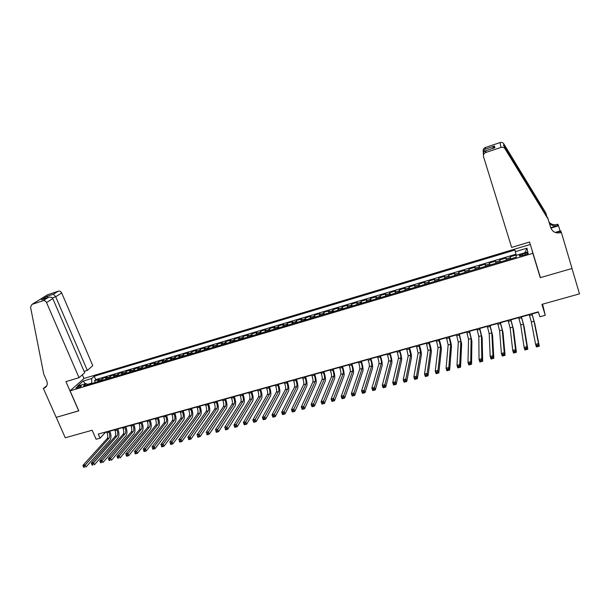 <?xml version="1.0" encoding="UTF-8"?>
<svg xmlns="http://www.w3.org/2000/svg" width="610" height="610" viewBox="0 0 610 610"><rect width="100%" height="100%" fill="white"/><g stroke="black" fill="none" stroke-linecap="round" stroke-linejoin="round"><path stroke-width="0.91" d="M77.409 388.074C80.207 387.06 81.504 386.26 81.305 385.673L79.849 385.886C77.066 386.908 75.77 387.701 75.968 388.288L77.409 388.074M530.303 244.45L84.05 378.444L70.081 390.835L532.835 253.325L531.905 249.703M70.081 390.835L78.812 410.835L56.234 417.354L65.27 437.766L92.163 430.241L96.09 439.261L100.055 438.163L105.355 432.421L106.735 432.032M539.217 273.669L540.254 277.664L571.989 268.507L579.5 293.852L541.916 304.375L545.256 315.263L542.564 304.192M516.243 254.988L510.151 256.81L510.776 258.831M506.369 260.142L505.98 258.053L499.735 259.913L500.368 261.926M495.922 263.253L495.594 261.149L489.395 262.994L490.036 265.007M485.545 266.341L485.278 264.221L479.124 266.059L479.765 268.057M475.236 269.406L475.037 267.279L468.922 269.101L469.563 271.092M464.995 272.449L464.866 270.314L458.789 272.129L459.437 274.103M454.831 275.476L454.755 273.326L448.724 275.125L449.372 277.1M444.728 278.48L444.713 276.322L438.727 278.107L439.375 280.074M434.694 281.469L434.739 279.296L428.792 281.073L429.44 283.032M424.728 284.435L424.834 282.247L418.925 284.016L419.581 285.96M414.823 287.379L414.991 285.183L409.119 286.936L409.775 288.881M404.987 290.307L405.215 288.103L399.382 289.841L400.038 291.778M395.219 293.212L395.501 291L389.706 292.724L390.369 294.653M385.512 296.102L385.848 293.875L380.091 295.591L380.754 297.512M375.867 298.969L376.263 296.735L370.537 298.442L371.208 300.356M366.282 301.82L366.74 299.579L361.051 301.271L361.722 303.178M356.766 304.649L357.269 302.4L351.627 304.085L352.298 305.976M347.311 307.463L347.868 305.206L342.256 306.876L342.934 308.767M337.909 310.261L338.527 307.989L332.946 309.651L333.624 311.535M328.577 313.037L329.24 310.757L323.704 312.411L324.383 314.287M319.304 315.797L320.021 313.51L314.516 315.149L315.195 317.017M310.086 318.534L310.856 316.239L305.381 317.871L306.067 319.731M300.928 321.264L301.744 318.954L296.308 320.578L296.994 322.431M291.824 323.971L292.693 321.653L287.295 323.269L287.981 325.115M282.781 326.663L283.703 324.337L278.335 325.938L279.022 327.776M273.798 329.331L274.767 327.006L269.429 328.592L270.123 330.429M264.87 331.985L265.884 329.652L260.584 331.23L261.278 333.06M255.994 334.631L257.062 332.282L251.793 333.853L252.487 335.675M247.18 337.254L248.285 334.898L243.054 336.461L243.748 338.268M238.418 339.854L239.57 337.498L234.37 339.053L235.071 340.853M229.711 342.446L230.908 340.083L225.738 341.623L226.44 343.422M221.056 345.024L222.299 342.652L217.16 344.185L217.862 345.969M212.455 347.578L213.744 345.199L208.635 346.724L209.337 348.508M203.908 350.125L205.242 347.738L200.164 349.248L200.865 351.024M195.413 352.649L196.786 350.254L191.738 351.764L192.447 353.533M186.965 355.165L188.383 352.763L183.366 354.257L184.083 356.019M178.577 357.658L180.034 355.249L175.047 356.736L175.764 358.497M170.236 360.144L171.738 357.727L166.782 359.206L167.498 360.96M161.947 362.607L163.488 360.19L158.562 361.654L159.279 363.4M153.705 365.062L155.283 362.63L150.388 364.094L151.105 365.832M145.516 367.494L147.14 365.062L142.267 366.518L142.984 368.249M137.372 369.919L139.034 367.479L134.192 368.92L134.917 370.651M129.282 372.329L130.982 369.881L126.171 371.315L126.895 373.038M121.237 374.715L122.976 372.268L118.195 373.694L118.919 375.409M113.239 377.094L115.016 374.639L110.265 376.057L110.989 377.765M105.286 379.466L107.101 377.003L102.381 378.413L103.105 380.114M545.256 315.263L539.858 316.758L538.333 311.824L98.279 434.061L100.055 438.163M524.798 253.356L522.419 254.065C519.842 254.934 518.874 255.598 519.499 256.048L525.141 254.911C527.726 254.035 528.702 253.371 528.062 252.921L524.798 253.356L525.263 254.873M87.794 384.666L86.155 383.56L83.524 385.939L516.289 257.191L515.976 255.43L527.81 251.899L526.948 248.209L515.313 251.694L515.015 250.016L94.268 376.217L91.744 378.497L91.706 383.118L87.398 384.399M86.155 383.56L77.455 386.153L83.151 381.067L91.744 378.497M510.57 258.892L510.151 256.81M516.022 254.202L95.739 379.649L94.542 380.747L95.267 382.447M97.386 381.814L99.239 379.344L94.542 380.747M100.543 380.876L102.381 378.413M108.466 378.52L110.265 376.057M116.434 376.149L118.195 373.694M124.448 373.762L126.171 371.315M132.507 371.36L134.192 368.92M140.62 368.951L142.267 366.518M148.787 366.526L150.388 364.094M156.991 364.079L158.562 361.654M165.257 361.623L166.782 359.206M173.568 359.153L175.047 356.736M181.925 356.659L183.366 354.257M190.343 354.158L191.738 351.764M198.807 351.642L200.164 349.248M207.316 349.111L208.635 346.724M215.887 346.556L217.16 344.185M224.51 343.994L225.738 341.623M233.188 341.417L234.37 339.053M241.918 338.817L243.054 336.461M250.702 336.202L251.793 333.853M259.54 333.571L260.584 331.23M268.438 330.925L269.429 328.592M277.39 328.264L278.335 325.938M286.395 325.587L287.295 323.269M295.461 322.888L296.308 320.578M304.581 320.174L305.381 317.871M313.761 317.444L314.516 315.149M323.003 314.691L323.704 312.411M332.305 311.923L332.946 309.651M341.661 309.14L342.256 306.876M351.085 306.342L351.627 304.085M360.563 303.521L361.051 301.271M370.11 300.677L370.537 298.442M379.717 297.825L380.091 295.591M389.386 294.943L389.706 292.724M399.115 292.053L399.382 289.841M408.913 289.132L409.119 286.936M418.78 286.204L418.925 284.016M428.708 283.246L428.792 281.073M438.697 280.272L438.727 278.107M448.762 277.283L448.724 275.125M458.888 274.271L458.789 272.129M469.082 271.236L468.922 269.101M479.353 268.179L479.124 266.059M489.685 265.106L489.395 262.994M500.093 262.01L499.735 259.913M540.254 277.664L532.835 253.325M109.861 431.171L114.695 429.829M117.814 428.96L122.694 427.602M125.812 426.741L130.746 425.368M133.857 424.507L138.844 423.119M141.955 422.257L146.995 420.854M150.098 420L155.192 418.582M158.287 417.72L163.442 416.295M166.53 415.433L171.738 413.984M174.818 413.13L180.087 411.666M183.16 410.812L188.482 409.341M191.555 408.486L196.931 406.992M199.996 406.138L205.433 404.628M208.49 403.782L213.988 402.257M217.046 401.411L222.597 399.863M225.647 399.016L231.259 397.461M234.301 396.614L239.974 395.044M243.009 394.197L248.743 392.604M251.77 391.765L257.572 390.156M260.584 389.317L266.448 387.693M269.46 386.854L275.385 385.207M278.389 384.376L284.382 382.714M287.371 381.883L293.425 380.198M296.414 379.367L302.537 377.666M305.511 376.843L311.702 375.127M314.668 374.304L320.929 372.565M323.887 371.742L330.208 369.988M333.159 369.164L339.556 367.388M342.5 366.572L348.958 364.78M351.894 363.964L358.421 362.149M361.349 361.341L367.952 359.503M370.865 358.695L377.537 356.842M380.449 356.034L387.19 354.166M390.087 353.358L396.904 351.467M399.794 350.666L406.687 348.752M409.562 347.952L416.531 346.015M419.398 345.222L426.443 343.262M429.295 342.469L436.417 340.494M439.261 339.709L446.459 337.711M449.296 336.918L456.57 334.898M459.391 334.112L466.749 332.076M469.563 331.291L476.989 329.232M479.796 328.454L487.306 326.365M490.097 325.587L497.699 323.483M500.474 322.713L508.153 320.578M510.921 319.808L518.683 317.65M521.436 316.887L529.282 314.707M532.027 313.952L538.439 312.167M516.342 255.323L515.313 251.694M95.739 379.649L94.268 376.217M524.875 252.776L526.948 248.209M83.151 381.067L85.408 383.781M529.175 314.363L531.356 322.011L535.603 344.322L538.485 343.552L539.301 346.167L534.795 323.719L531.92 313.601M531.836 313.624L534.032 321.272L538.485 343.552L537.959 345.054L536.808 345.359L537.128 346.411L538.287 346.099L537.959 345.054M538.287 346.099L539.301 346.167L536.419 346.938L535.603 344.322L536.808 345.359M536.419 346.938L537.128 346.411M511.645 247.416L483.555 156.762C483.158 154.894 483.837 153.491 485.606 152.561L501.008 147.391L499.979 142.58C501.603 142.145 502.876 142.58 503.807 143.884L545.736 212.798L504.272 145.767C502.998 144.654 503.082 144.989 504.523 146.781L547.811 218.212L550.754 227.721C552.538 231.991 555.87 233.622 560.75 232.631L561.368 232.448L572.043 268.491L540.422 277.619L529.564 242.017L511.645 247.416M546.918 216.756L545.736 212.798M483.25 151.6C482.861 149.801 483.516 148.459 485.209 147.559L499.979 142.58M504.523 146.781L505.004 148.756L548.26 219.394M555.176 232.433L560.659 230.778L561.368 232.448M549.122 222.254C551.31 224.533 554.04 225.25 557.296 224.411L557.891 224.228L558.546 225.791L550.883 228.117M560.59 232.677L560.201 231.373L560.75 232.631M560.079 230.954L558.546 225.791M549.412 223.237C551.615 225.662 554.406 226.44 557.792 225.586L550.754 227.721M555.885 232.677L560.216 231.373M505.004 148.756C504.035 147.391 502.701 146.934 501.008 147.391M485.468 147.46L485.331 149.16C483.745 150.212 483.067 151.623 483.303 153.384M485.591 149.031L494.519 146.026L492.331 148.573M494.519 146.026L494.801 147.757L494.123 147.971M494.801 147.757L485.468 150.861C483.715 151.585 483.036 152.835 483.433 154.627M84.127 371.391L87.337 370.415L92.781 365.664L61.694 292.96L55.701 296.757L52.3 297.893M87.337 370.415L55.701 296.757L53.436 294.203L58.255 291.199L47.618 294.775L31.933 304.421L30.553 307.173L43.737 374.067L46.695 380.785C47.862 384.033 47.145 386.435 44.545 387.998L43.371 388.417L56.196 417.37L78.789 410.782M78.698 410.873L65.933 381.624L79.025 377.681L46.535 302.56C45.697 301.004 44.507 300.394 42.974 300.73L32.01 304.398M43.371 388.417L46.726 385.84M83.959 378.52L82.342 374.784M79.025 377.681L84.698 372.725L52.795 298.595L46.535 302.56M46.848 295.225L47.618 294.775M58.255 291.199C59.742 290.871 60.893 291.458 61.694 292.96M46.482 386.275L43.806 388.288M42.974 300.73L48.144 297.527C50.378 296.803 51.926 297.161 52.795 298.595M48.03 297.573L42.204 299.518M41.419 299.792L46.894 296.399L48.281 297.466M518.576 317.307L520.711 324.939L524.12 347.395L526.987 346.625L527.803 349.233L524.127 326.647L521.329 316.544M521.222 316.575L523.365 324.207L526.987 346.625L526.445 348.127L525.301 348.432L525.629 349.477L526.773 349.172L526.445 348.127M526.773 349.172L527.803 349.233L524.943 349.995L524.12 347.395L525.301 348.432M524.943 349.995L525.629 349.477M508.046 320.235L510.128 327.852L512.728 350.437L515.564 349.683L516.388 352.275L513.536 329.552L510.814 319.465M510.669 319.503L512.766 327.128L515.564 349.683L515.023 351.177L513.887 351.482L514.215 352.519L515.351 352.214L515.023 351.177M515.351 352.214L516.388 352.275L513.551 353.03L512.728 350.437L513.887 351.482M513.551 353.03L514.215 352.519M497.585 323.14L499.62 330.742L501.412 353.464L504.234 352.71L505.065 355.294L503.014 332.435L500.368 322.37M500.192 322.415L502.243 330.018L504.234 352.71L503.677 354.212L502.548 354.509L502.884 355.546L504.012 355.241L503.677 354.212M504.012 355.241L505.065 355.294L502.243 356.049L501.412 353.464L502.548 354.509M502.243 356.049L502.884 355.546M487.199 326.022L489.189 333.609L490.188 356.469L492.987 355.721L493.818 358.291L492.567 335.302L489.99 325.252M489.792 325.305L491.79 332.892L492.987 355.721L492.422 357.216L491.302 357.513L491.629 358.543L492.75 358.245L492.422 357.216M492.75 358.245L493.818 358.291L491.019 359.038L490.188 356.469L491.302 357.513M491.019 359.038L491.629 358.543M476.883 328.889L478.827 336.461L479.041 359.45L481.816 358.71L482.655 361.272L482.19 338.146L479.689 328.111M479.452 328.18L481.412 335.752L481.816 358.71L481.244 360.205L480.131 360.502L480.466 361.524L481.58 361.227L481.244 360.205M481.58 361.227L482.655 361.272L479.879 362.012L479.041 359.45L480.131 360.502M479.879 362.012L480.466 361.524M466.635 331.741L468.533 339.297L467.977 362.416L470.729 361.677L471.576 364.223L471.881 340.975L469.448 330.955M469.189 331.032L471.095 338.588L470.729 361.677L470.15 363.163L469.044 363.461L469.38 364.483L470.485 364.185L470.15 363.163M470.485 364.185L471.576 364.223L468.815 364.963L467.977 362.416L469.044 363.461M468.815 364.963L469.38 364.483M456.455 334.562L458.308 342.111L456.989 365.352L459.726 364.62L460.573 367.159L461.64 343.781L459.284 333.784M458.995 333.861L460.855 341.409L459.726 364.62L459.132 366.107L458.034 366.404L458.377 367.418L459.475 367.121L459.132 366.107M459.475 367.121L460.573 367.159L457.836 367.891L456.989 365.352L458.034 366.404M457.836 367.891L458.377 367.418M446.345 337.376L448.152 344.902L446.085 368.272L448.8 367.548L449.646 370.072L451.469 346.571C451.446 344.604 450.729 341.417 449.318 336.994L449.181 336.583M448.868 336.674L450.683 344.208L448.8 367.548L448.197 369.027L447.107 369.317L447.45 370.331L448.541 370.041L448.197 369.027M448.541 370.041L449.646 370.072L446.932 370.796L446.085 368.272L447.107 369.317M446.932 370.796L447.45 370.331M436.303 340.166L438.064 347.677L435.25 371.17L437.957 370.445L438.803 372.962L441.373 349.339C441.396 347.372 440.702 344.185 439.284 339.778L439.154 339.373M438.811 339.465L440.58 346.983L437.957 370.445L437.339 371.925L436.257 372.214L436.6 373.221L437.683 372.939L437.339 371.925M437.683 372.939L438.803 372.962L436.104 373.678L435.25 371.17L436.257 372.214M436.104 373.678L436.6 373.221M426.329 342.934L428.045 350.437L424.507 374.044L427.183 373.328L428.037 375.829L431.339 352.092C431.407 350.117 430.736 346.93 429.326 342.546L429.188 342.141M428.815 342.24L430.538 349.743L427.183 373.328L426.565 374.807L425.49 375.097L425.833 376.095L426.908 375.813L426.565 374.807M426.908 375.813L428.037 375.829L425.361 376.545L424.507 374.044L425.49 375.097M425.361 376.545L425.833 376.095M416.416 345.687L418.086 353.175L413.832 376.904L416.493 376.187L417.354 378.68L421.373 354.829C421.487 352.847 420.839 349.667 419.421 345.29L419.283 344.894M418.887 345.001L420.572 352.488L416.493 376.187L415.86 377.666L414.792 377.948L415.143 378.947L416.203 378.665L415.86 377.666M416.203 378.665L417.354 378.68L414.693 379.389L413.832 376.904L414.792 377.948M414.693 379.389L415.143 378.947M406.573 348.424L408.204 355.897L403.233 379.733L405.871 379.031L406.74 381.509L411.468 357.544C411.636 355.554 411.003 352.382 409.592 348.02L409.447 347.624M409.028 347.738L410.667 355.218L405.871 379.031L405.238 380.503L404.178 380.785L404.521 381.784L405.581 381.502L405.238 380.503M405.581 381.502L406.74 381.509L404.094 382.218L403.233 379.733L404.178 380.785M404.094 382.218L404.521 381.784M396.79 351.139L397.179 352.252C398.132 355.157 398.528 357.269 398.376 358.596L392.71 382.554L395.333 381.852L396.203 384.323L401.632 360.243C401.845 358.245 401.235 355.073 399.817 350.735L399.68 350.338M399.23 350.46L399.619 351.581C400.564 354.479 400.968 356.598 400.831 357.925L395.333 381.852L394.685 383.324L393.633 383.606L393.984 384.59L395.036 384.315L394.685 383.324M395.036 384.315L396.203 384.323L393.58 385.024L392.71 382.554L393.633 383.606M393.58 385.024L393.984 384.59M387.075 353.838L387.464 354.951C388.417 357.841 388.799 359.946 388.623 361.28L382.264 385.345L384.864 384.651L385.733 387.114L391.864 362.919C392.116 360.922 391.536 357.757 390.11 353.434L389.973 353.03M389.5 353.167L389.889 354.28C390.835 357.17 391.224 359.282 391.056 360.609L384.864 384.651L384.208 386.122L383.164 386.397L383.515 387.38L384.559 387.106L384.208 386.122M384.559 387.106L385.733 387.114L383.133 387.808L382.264 385.345L383.164 386.397M383.133 387.808L383.515 387.38M377.422 356.522L377.811 357.628C378.764 360.502 379.138 362.614 378.924 363.949L371.887 388.12L374.471 387.434L375.348 389.881L382.157 365.581C382.455 363.575 381.89 360.418 380.472 356.11L380.335 355.714M379.832 355.851L380.221 356.957C381.174 359.839 381.547 361.951 381.341 363.285L374.471 387.434L373.808 388.898L372.771 389.172L373.122 390.156L374.159 389.881L373.808 388.898M374.159 389.881L375.348 389.881L372.763 390.575L371.887 388.12L372.771 389.172M372.763 390.575L373.122 390.156M367.838 359.183L368.226 360.289C369.18 363.156 369.538 365.26 369.294 366.595L361.585 390.88L364.155 390.194L365.032 392.634L372.512 368.226C372.855 366.213 372.313 363.057 370.895 358.764L370.75 358.375M370.224 358.52L370.621 359.625C371.566 362.492 371.932 364.597 371.696 365.939L364.155 390.194L363.484 391.658L362.454 391.933L362.805 392.909L363.834 392.634L363.484 391.658M363.834 392.634L365.032 392.634L362.462 393.32L361.585 390.88L362.454 391.933M362.462 393.32L362.805 392.909M358.306 361.829L358.703 362.927C359.656 365.786 359.999 367.883 359.725 369.225L351.352 393.618L353.907 392.932L354.784 395.364L362.935 370.857C363.316 368.837 362.798 365.687 361.372 361.41L361.234 361.021M360.685 361.173L361.074 362.271C362.027 365.131 362.378 367.228 362.111 368.57L353.907 392.932L353.228 394.395L352.206 394.67L352.557 395.646L353.579 395.371L353.228 394.395M353.579 395.371L354.784 395.364L352.237 396.042L351.352 393.618L352.206 394.67M352.237 396.042L352.557 395.646M348.844 364.46L349.24 365.55C350.186 368.402 350.521 370.499 350.224 371.841L341.196 396.332L343.727 395.654L344.612 398.078L353.411 373.465C353.838 371.444 353.342 368.295 351.917 364.033L351.779 363.644M351.2 363.804L351.596 364.902C352.549 367.746 352.885 369.851 352.595 371.193L343.727 395.654L343.041 397.118L342.027 397.384L342.378 398.361L343.392 398.086L343.041 397.118M343.392 398.086L344.612 398.078L342.08 398.749L341.196 396.332L342.027 397.384M342.08 398.749L342.378 398.361M339.435 367.075L339.831 368.158C340.784 371.002 341.104 373.091 340.776 374.441L331.108 399.031L333.624 398.361L334.509 400.77L343.956 376.057C344.429 374.029 343.948 370.888 342.523 366.64L342.385 366.252M341.783 366.419L342.179 367.51C343.133 370.354 343.453 372.443 343.133 373.793L333.624 398.361L332.93 399.817L331.916 400.091L332.275 401.052L333.281 400.785L332.93 399.817M333.281 400.785L334.509 400.77L331.992 401.441L331.108 399.031L331.916 400.091M331.992 401.441L332.275 401.052M330.094 369.668L330.49 370.75C331.443 373.579 331.748 375.668 331.398 377.026L321.089 401.716L323.59 401.045L324.474 403.446L334.562 378.635C335.073 376.599 334.615 373.465 333.19 369.233L333.045 368.844M332.427 369.019L332.824 370.11C333.777 372.939 334.082 375.028 333.739 376.378L323.59 401.045L322.881 402.501L321.882 402.768L322.24 403.728L323.239 403.462L322.881 402.501M323.239 403.462L324.474 403.446L321.981 404.11L321.089 401.716L321.882 402.768M321.981 404.11L322.24 403.728M320.807 372.245L321.211 373.328C322.164 376.149 322.454 378.231 322.072 379.588L311.138 404.377L313.616 403.713L314.516 406.1L325.229 381.197C325.778 379.153 325.344 376.027 323.91 371.81L323.773 371.421M323.125 371.604L323.521 372.687C324.474 375.508 324.772 377.59 324.398 378.947L313.616 403.713L312.907 405.162L311.916 405.429L312.274 406.39L313.265 406.123L312.907 405.162M313.265 406.123L314.516 406.1L312.03 406.763L311.138 404.377L311.916 405.429M311.58 374.807L311.985 375.882C312.938 378.696 313.212 380.777 312.808 382.135L301.256 407.022L303.719 406.359L304.619 408.738L315.95 383.736C316.544 381.692 316.125 378.574 314.699 374.372L314.554 373.983M313.883 374.166L314.287 375.249C315.24 378.055 315.515 380.144 315.118 381.502L303.719 406.359L303.002 407.808L302.019 408.075L302.377 409.028L303.361 408.761L303.002 407.808M303.361 408.761L304.619 408.738L302.156 409.401L301.256 407.022L302.019 408.075M302.415 377.354L302.819 378.429C303.772 381.227 304.039 383.309 303.605 384.666L291.443 409.645L293.89 408.99L294.79 411.361L306.738 386.267C307.371 384.216 306.967 381.097 305.541 376.911L305.396 376.53M304.703 376.721L305.107 377.796C306.06 380.594 306.327 382.676 305.9 384.041L293.166 410.438L292.182 410.698L292.548 411.651L293.524 411.392L293.166 410.438M293.524 411.392L294.79 411.361L292.342 412.017L291.443 409.645L292.182 410.698M293.311 379.885L293.715 380.953C294.668 383.743 294.92 385.817 294.462 387.182L281.698 412.253L284.13 411.605L285.03 413.961L297.581 388.776C298.252 386.725 297.871 383.614 296.437 379.435L296.3 379.054M295.583 379.252L295.987 380.327C296.94 383.111 297.192 385.192 296.742 386.557L283.398 413.046L282.422 413.305L282.788 414.251L283.757 413.992L283.398 413.046M283.757 413.992L285.03 413.961L282.598 414.609L281.698 412.253L282.422 413.305M284.26 382.401L284.664 383.461C285.625 386.244 285.861 388.318 285.373 389.683L272.014 414.846L274.431 414.198L275.339 416.546L288.477 391.277C289.193 389.218 288.827 386.107 287.401 381.952L287.257 381.57M286.517 381.776L286.921 382.836C287.874 385.619 288.118 387.693 287.638 389.066L273.692 415.639L272.723 415.898L273.089 416.843L274.058 416.584L273.692 415.639M274.058 416.584L275.339 416.546L272.922 417.194L272.014 414.846L272.723 415.898M275.27 384.895L275.674 385.955C276.627 388.722 276.856 390.796 276.345 392.169L262.399 417.415L264.801 416.775L265.708 419.116L279.441 393.755C280.188 391.689 279.845 388.585 278.412 384.445L278.267 384.064M277.512 384.277L277.916 385.337C278.869 388.105 279.098 390.179 278.595 391.551L264.054 418.216L263.093 418.475L263.459 419.413L264.42 419.154L264.054 418.216M264.42 419.154L265.708 419.116L263.314 419.756L262.399 417.415L263.093 418.475M266.334 387.38L266.738 388.433C267.698 391.193 267.904 393.259 267.371 394.639L252.853 419.97L255.232 419.337L256.147 421.662L270.451 396.218C271.244 394.151 270.916 391.048 269.483 386.923L269.338 386.542M268.56 386.763L268.964 387.815C269.925 390.583 270.138 392.649 269.612 394.022L254.484 420.77L253.524 421.03L253.89 421.96L254.843 421.708L254.484 420.77M254.843 421.708L256.147 421.662L253.768 422.303L252.853 419.97L253.524 421.03M257.45 389.843L257.855 390.896C258.815 393.648 259.014 395.715 258.457 397.095L243.367 422.509L245.731 421.876L246.646 424.202L261.53 398.666C262.353 396.591 262.048 393.496 260.615 389.386L260.47 389.012M259.662 389.233L260.073 390.286C261.027 393.038 261.233 395.105 260.683 396.477L244.976 423.309L244.023 423.569L244.389 424.499L245.342 424.24L244.976 423.309M245.342 424.24L246.646 424.202L244.282 424.827L243.367 422.509L244.023 423.569M248.628 392.299L249.032 393.343C249.993 396.088 250.176 398.147 249.597 399.527L233.943 425.033L236.291 424.4L237.214 426.718L252.654 401.098C253.516 399.024 253.226 395.936 251.793 391.833L251.648 391.46M250.824 391.689L251.236 392.733C252.197 395.478 252.387 397.537 251.808 398.917L235.529 425.833L234.591 426.085L234.957 427.015L235.895 426.764L235.529 425.833M235.895 426.764L237.214 426.718L234.865 427.343L233.943 425.033L234.591 426.085M239.852 394.731L240.264 395.776C241.225 398.505 241.4 400.564 240.79 401.952L224.587 427.534L226.92 426.908L227.843 429.211L243.84 403.515C244.74 401.433 244.465 398.353 243.032 394.266L242.887 393.892M242.04 394.129L242.452 395.173C243.413 397.903 243.588 399.962 242.986 401.349L226.15 428.342L225.212 428.594L225.578 429.516L226.516 429.265L226.15 428.342M226.516 429.265L227.843 429.211L225.509 429.837L225.212 428.594M231.137 397.156L231.548 398.193C232.509 400.915 232.677 402.974 232.044 404.361L215.292 430.019L217.61 429.402L218.532 431.697L235.079 405.917C236.009 403.835 235.757 400.755 234.324 396.683L234.179 396.309M233.31 396.553L233.721 397.59C234.682 400.312 234.85 402.371 234.225 403.759L216.832 430.828L215.902 431.079L216.268 431.994L217.198 431.75L216.832 430.828M217.198 431.75L218.532 431.697L216.214 432.315L215.902 431.079M222.475 399.565L222.886 400.595C223.847 403.309 224 405.36 223.344 406.748L206.05 432.49L208.353 431.872L209.283 434.16L226.371 408.311C227.339 406.222 227.103 403.141 225.669 399.085L225.525 398.719M224.64 398.963L225.052 400C226.013 402.714 226.165 404.765 225.517 406.153L207.575 433.306L206.653 433.55L207.019 434.465L207.941 434.221L207.575 433.306M207.941 434.221L209.283 434.16L206.981 434.778L206.653 433.55M213.866 401.952L214.285 402.989C215.246 405.688 215.383 407.732 214.705 409.127L196.877 434.945L199.165 434.335L200.095 436.615L217.717 410.683C218.723 408.586 218.502 405.52 217.069 401.471L216.924 401.105M216.016 401.357L216.428 402.387C217.389 405.093 217.534 407.144 216.863 408.532L198.38 435.761L197.457 436.005L197.831 436.912L198.746 436.668L198.38 435.761M198.746 436.668L200.095 436.615L197.808 437.217L197.457 436.005M205.311 404.331L205.73 405.36C206.691 408.052 206.82 410.095 206.119 411.491L187.766 437.385L190.038 436.775L190.968 439.047L209.123 413.039C210.16 410.942 209.954 407.876 208.521 403.85L208.376 403.477M207.446 403.736L207.865 404.765C208.826 407.465 208.956 409.508 208.262 410.904L189.245 438.201L188.33 438.445L188.703 439.353L189.618 439.108L189.245 438.201M189.618 439.108L190.968 439.047L188.696 439.65L188.33 438.445M196.809 406.695L197.228 407.716C198.189 410.4 198.303 412.444 197.579 413.839L178.715 439.81L180.972 439.2L181.902 441.465L200.576 415.387C201.643 413.283 201.46 410.225 200.027 406.207L199.874 405.841M198.929 406.1L199.348 407.129C200.309 409.813 200.431 411.857 199.714 413.252L180.171 440.626L179.264 440.862L179.637 441.77L180.545 441.526L180.171 440.626M180.545 441.526L181.902 441.465L179.645 442.067L179.264 440.862M188.36 409.036L188.78 410.057C189.74 412.734 189.847 414.769 189.1 416.172L169.717 442.212L171.959 441.609L172.897 443.866L192.081 417.713C193.187 415.608 193.019 412.551 191.578 408.547L191.433 408.189M190.472 408.456L190.884 409.478C191.845 412.154 191.959 414.19 191.212 415.593L171.151 443.028L170.259 443.272L170.632 444.171L171.524 443.935L171.151 443.028M171.524 443.935L172.897 443.866L170.655 444.461L170.259 443.272M179.965 411.369L180.377 412.39C181.338 415.052 181.437 417.087 180.667 418.49L160.781 444.606L163.015 444.011L163.945 446.253L183.641 420.031C184.777 417.919 184.624 414.869 183.191 410.881L183.038 410.515M182.054 410.789L182.474 411.811C183.435 414.48 183.534 416.508 182.771 417.911L162.199 445.422L161.307 445.658L161.68 446.558L162.573 446.322L162.199 445.422M162.573 446.322L163.945 446.253L161.719 446.84L161.307 445.658M171.616 413.694L172.035 414.701C172.996 417.362 173.08 419.39 172.287 420.801L151.905 446.978L154.117 446.39L155.062 448.617L175.245 422.326C176.42 420.214 176.282 417.171 174.849 413.199L174.696 412.833M173.697 413.115L174.117 414.129C175.078 416.782 175.161 418.818 174.376 420.221L153.301 447.801L152.416 448.037L152.79 448.929L153.674 448.693L153.301 447.801M153.674 448.693L155.062 448.617L152.843 449.212L152.416 448.037M163.32 415.997L163.732 417.004C164.7 419.657 164.769 421.678 163.96 423.088L143.083 449.341L145.287 448.746L146.225 450.973L166.911 424.613C168.108 422.501 167.994 419.459 166.553 415.501L166.408 415.136M165.386 415.418L165.806 416.432C166.766 419.085 166.843 421.113 166.034 422.516L144.463 450.157L143.579 450.393L143.96 451.286L144.837 451.049L144.463 450.157M144.837 451.049L146.225 450.973L144.029 451.56L143.579 450.393M155.07 418.285L155.489 419.291C156.45 421.929 156.518 423.958 155.68 425.368L134.322 451.682L136.51 451.095L137.456 453.314L158.623 426.893C159.858 424.774 159.751 421.739 158.31 417.789L158.165 417.431M157.128 417.713L157.548 418.719C158.508 421.365 158.577 423.386 157.746 424.796L135.679 452.506L134.802 452.742L135.184 453.626L136.053 453.39L135.679 452.506M136.053 453.39L137.456 453.314L135.267 453.893L134.802 452.742M146.873 420.564L147.292 421.563C148.253 424.194 148.306 426.215 147.452 427.633L125.614 454.015L127.787 453.428L128.733 455.639L150.38 429.15C151.646 427.03 151.562 423.996 150.121 420.061L149.969 419.703M148.916 419.993L149.336 420.999C150.296 423.63 150.357 425.65 149.503 427.069L126.956 454.839L126.087 455.068L126.461 455.952L127.33 455.723L126.956 454.839M127.33 455.723L128.733 455.639L126.567 456.219L126.087 455.068M138.722 422.829L139.141 423.828C140.109 426.451 140.148 428.464 139.278 429.882L116.968 456.326L119.125 455.746L120.071 457.95L142.191 431.392C143.487 429.272 143.419 426.245 141.977 422.318L141.833 421.967M140.757 422.265L141.177 423.264C142.138 425.887 142.183 427.907 141.314 429.318L118.287 457.149L117.417 457.386L117.799 458.262L118.66 458.034L118.287 457.149M118.66 458.034L117.799 458.262M116.968 456.326L117.417 457.386M130.624 425.078L131.043 426.07C132.012 428.685 132.042 430.698 131.15 432.116L108.374 458.628L110.517 458.049L111.462 460.245L134.055 433.626C135.382 431.499 135.328 428.479 133.887 424.568L133.735 424.209M132.644 424.514L133.064 425.513C134.032 428.128 134.063 430.141 133.171 431.56L109.67 459.452L108.809 459.681L109.19 460.558L110.052 460.329L109.67 459.452M110.052 460.329L109.19 460.558M108.374 458.628L108.809 459.681M122.572 427.313L122.999 428.304C123.96 430.912 123.982 432.925 123.067 434.343L99.834 460.908L101.961 460.344L102.915 462.525L125.957 435.845C127.322 433.718 127.284 430.698 125.843 426.802L125.691 426.451M124.577 426.756L125.004 427.747C125.965 430.355 125.995 432.368 125.08 433.786L101.115 461.739L100.261 461.968L100.642 462.837L101.496 462.616L101.115 461.739M101.496 462.616L100.642 462.837M99.834 460.908L100.261 461.968M114.566 429.539L114.993 430.523C115.953 433.123 115.969 435.128 115.031 436.546L91.347 463.181L93.467 462.616L94.42 464.789L117.921 438.056C119.308 435.921 119.285 432.909 117.844 429.021L117.692 428.67M116.563 428.983L116.99 429.974C117.951 432.566 117.966 434.579 117.036 435.997L92.606 464.012L91.759 464.24L92.141 465.11L92.987 464.881L92.606 464.012M92.987 464.881L92.141 465.11M91.347 463.181L91.759 464.24M106.613 431.75L107.04 432.734C108 435.319 108.008 437.324 107.047 438.742L82.914 465.438L85.019 464.873L85.972 467.039L109.922 440.245C111.34 438.11 111.333 435.105 109.891 431.232L109.739 430.881M108.595 431.194L109.022 432.185C109.983 434.77 109.991 436.775 109.037 438.201L84.157 466.269L83.318 466.49L83.7 467.359L84.538 467.138L84.157 466.269M84.538 467.138L83.7 467.359M82.914 465.438L83.318 466.49M506.094 258.96L510.288 257.71M97.943 380.548L101.092 379.611M105.827 378.2L108.999 377.254M113.765 375.836L116.952 374.883M121.748 373.457L124.951 372.504M129.777 371.063L133.003 370.102M137.852 368.661L141.101 367.693M145.981 366.236L149.244 365.268M154.155 363.804L157.441 362.82M162.382 361.349L165.691 360.365M170.655 358.886L173.98 357.895M178.982 356.408L182.329 355.409M187.361 353.907L190.724 352.908M195.787 351.398L199.173 350.392M204.266 348.874L207.674 347.86M212.798 346.335L216.23 345.313M221.384 343.773L224.831 342.744M230.023 341.204L233.493 340.166M238.716 338.611L242.208 337.574M247.462 336.003L250.969 334.959M256.261 333.388L259.791 332.328M265.114 330.75L268.674 329.69M274.027 328.088L277.603 327.029M282.994 325.42L286.593 324.345M292.015 322.736L295.644 321.653M301.096 320.029L304.748 318.938M310.238 317.307L313.914 316.209M319.434 314.562L323.132 313.464M328.691 311.809L332.412 310.696M338.009 309.034L341.752 307.913M347.387 306.235L351.154 305.114M356.827 303.429L360.617 302.293M366.32 300.593L370.14 299.457M375.882 297.749L379.725 296.605M385.505 294.882L389.371 293.73M395.196 291.999L399.085 290.833M404.941 289.094L408.86 287.928M414.754 286.166L418.704 284.992M424.636 283.223L428.609 282.041M434.579 280.264L438.582 279.067M444.591 277.275L448.617 276.078M454.671 274.279L458.72 273.066M464.82 271.252L468.899 270.039M475.037 268.209L479.14 266.989M485.316 265.144L489.449 263.916M495.671 262.064L499.834 260.821M522.892 255.582L522.419 254.065M532.202 314.806L529.541 315.538M534.032 321.272L531.356 322.011M485.735 150.8L485.873 152.454M503.807 143.884L504.272 145.767M557.792 225.586L557.296 224.411M533.041 192.058L534.238 196.046M46.894 296.399L53.436 294.203M521.588 317.749L518.942 318.481M523.365 324.207L520.711 324.939M511.043 320.677L508.412 321.401M512.766 327.128L510.128 327.852M500.566 323.582L497.958 324.299M502.243 330.018L499.62 330.742M490.166 326.464L487.573 327.181M491.79 332.892L489.189 333.609M479.834 329.331L477.256 330.04M481.412 335.752L478.827 336.461M469.57 332.175L467.016 332.885M471.095 338.588L468.533 339.297M459.376 335.004L456.837 335.706M460.855 341.409L458.308 342.111M449.25 337.81L446.726 338.512M450.683 344.208L448.152 344.902M439.192 340.601L436.684 341.295M440.58 346.983L438.064 347.677M429.196 343.377L426.71 344.063M430.538 349.743L428.045 350.437M419.276 346.129L416.805 346.815M420.572 352.488L418.086 353.175M409.417 348.859L406.962 349.545M410.667 355.218L408.204 355.897M399.619 351.581L397.179 352.252M400.831 357.925L398.376 358.596M389.889 354.28L387.464 354.951M391.056 360.609L388.623 361.28M380.221 356.957L377.811 357.628M381.341 363.285L378.924 363.949M370.621 359.625L368.226 360.289M371.696 365.939L369.294 366.595M361.074 362.271L358.703 362.927M362.111 368.57L359.725 369.225M351.596 364.902L349.24 365.55M352.595 371.193L350.224 371.841M342.179 367.51L339.831 368.158M343.133 373.793L340.776 374.441M332.824 370.11L330.49 370.75M333.739 376.378L331.398 377.026M323.521 372.687L321.211 373.328M324.398 378.947L322.072 379.588M314.287 375.249L311.985 375.882M315.118 381.502L312.808 382.135M305.107 377.796L302.819 378.429M305.9 384.041L303.605 384.666M295.987 380.327L293.715 380.953M296.742 386.557L294.462 387.182M286.921 382.836L284.664 383.461M287.638 389.066L285.373 389.683M277.916 385.337L275.674 385.955M278.595 391.551L276.345 392.169M268.964 387.815L266.738 388.433M269.612 394.022L267.371 394.639M260.073 390.286L257.855 390.896M260.683 396.477L258.457 397.095M251.236 392.733L249.032 393.343M251.808 398.917L249.597 399.527M242.452 395.173L240.264 395.776M242.986 401.349L240.79 401.952M233.721 397.59L231.548 398.193M234.225 403.759L232.044 404.361M225.052 400L222.886 400.595M225.517 406.153L223.344 406.748M216.428 402.387L214.285 402.989M216.863 408.532L214.705 409.127M207.865 404.765L205.73 405.36M208.262 410.904L206.119 411.491M199.348 407.129L197.228 407.716M199.714 413.252L197.579 413.839M190.884 409.478L188.78 410.057M191.212 415.593L189.1 416.172M182.474 411.811L180.377 412.39M182.771 417.911L180.667 418.49M174.117 414.129L172.035 414.701M174.376 420.221L172.287 420.801M165.806 416.432L163.732 417.004M166.034 422.516L163.96 423.088M157.548 418.719L155.489 419.291M157.746 424.796L155.68 425.368M149.336 420.999L147.292 421.563M149.503 427.069L147.452 427.633M141.177 423.264L139.141 423.828M141.314 429.318L139.278 429.882M133.064 425.513L131.043 426.07M133.171 431.56L131.15 432.116M125.004 427.747L122.999 428.304M125.08 433.786L123.067 434.343M116.99 429.974L114.993 430.523M117.036 435.997L115.031 436.546M109.022 432.185L107.04 432.734M109.037 438.201L107.047 438.742M528.214 253.424L528.062 252.921M485.209 147.559L485.331 149.16M494.519 147.826L494.252 146.164M485.636 150.822L494.695 147.78M485.468 150.861L485.606 152.561M46.291 386.557L44.545 387.998M31.933 304.421L47.542 294.805M41.533 299.739L48.144 297.527"/></g></svg>
